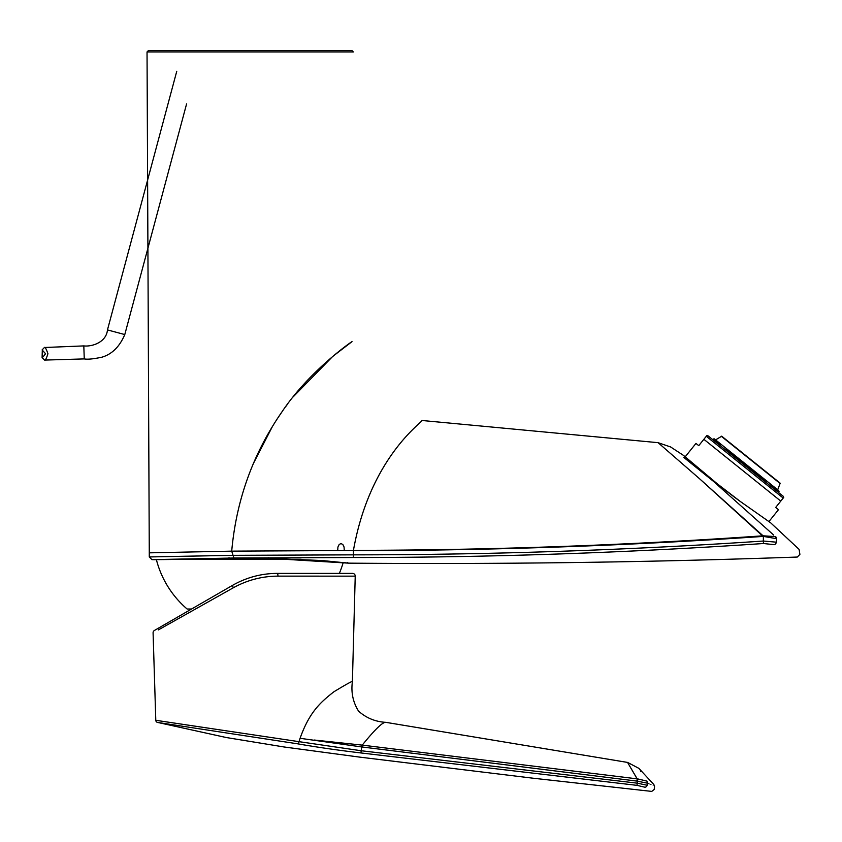 <?xml version="1.0" encoding="UTF-8"?>
<svg xmlns="http://www.w3.org/2000/svg" width="842" height="842" viewBox="0 0 842 842"><rect width="100%" height="100%" fill="white"/><g stroke="black" fill="none" stroke-linecap="round" stroke-linejoin="round"><path stroke-width="1.26" d="M783.702 497.464L783.228 496.254L708.059 435.872L706.775 435.672M768.904 521.608L778.471 509.694L775.682 507.452L783.207 498.064L706.291 436.282L698.755 445.66L695.966 443.408L685.167 456.848L684.325 456.101M43.089 356.871L45.563 353.724L42.1 349.914L44.426 347.504C45.036 346.757 46.205 348.82 47.931 353.693C46.373 358.629 45.258 360.755 44.594 360.081L84.263 358.913L83.811 345.904C91.989 346.893 106.355 342.315 107.46 329.917L124.784 334.558C119.648 346.62 112.06 354.156 102.019 357.166C93.473 358.987 87.557 359.566 84.263 358.913M44.594 360.081L42.1 357.661L42.311 350.062M277.955 576.139L355.229 576.149A2.694 2.694 -163.7 0 0 352.535 573.391L277.302 573.391A2.694 0.653 90 0 1 277.955 576.139C262.146 576.191 247.243 580.075 233.276 587.8L158.328 629.921M156.38 559.646A96.872 96.872 0 0 0 187.145 609.029L191.544 609.029L154.433 630.458L232.455 585.401C246.432 577.454 261.378 573.444 277.302 573.391M336.611 576.149L348.472 576.149M154.433 630.458A2.694 2.694 60 0 0 153.086 632.868L155.791 720.299L299.015 741.665L300.078 738.297C309.193 712.679 319.855 702.754 333.874 691.798C346.462 684.157 352.63 680.768 352.398 681.61C350.925 692.366 352.977 702.207 358.555 711.111C366.207 717.994 375.343 721.752 385.952 722.362L627.648 762.442L638.931 768.399M314.34 740.044L361.902 745.086L361.692 746.938L300.078 738.297L298.984 741.76M231.824 585.769L232.455 585.401L233.276 587.8M297.742 743.833A2.242 1.052 -81 0 0 299.015 741.665L361.229 750.748L637.299 783.165L647.119 785.239A2.242 2.094 120.7 0 1 644.783 787.186L636.984 785.354L360.913 752.948C337.884 750.211 316.824 747.18 297.742 743.833L157.496 722.415A2.242 2.242 178.2 0 1 155.791 720.299L153.086 632.868M644.783 787.186C654.045 792.806 654.045 792.806 644.783 787.186M647.119 785.239C656.56 790.838 656.56 790.838 647.119 785.239L647.372 783.176L636.941 781.092L361.692 746.938L360.913 752.948M636.984 785.354L637.878 778.945L637.183 778.861C624.375 756.979 624.364 756.969 637.152 778.861L362.249 745.128L362.049 746.98L362.249 745.128C375.111 729.235 383.015 721.647 385.952 722.362C383.015 721.647 375.111 729.235 362.249 745.128L637.183 778.861L636.941 781.092L377.216 748.854M646.751 781.008A2.694 2.537 109.5 0 1 647.372 783.176L647.014 781.144C656.16 785.66 656.16 785.66 647.014 781.144C636.131 764.136 636.131 764.136 647.014 781.144L637.878 778.945M647.572 783.26C656.865 787.796 656.876 787.807 647.582 783.26M640.93 771.714L640.33 770.735M176.462 559.246L301.194 559.246M721.72 436.209L779.955 482.982L721.72 436.209L715.563 439.892L714.984 439.419L727.056 449.123L714.29 438.861L715.026 439.45L713.69 440.398M721.194 436.188L780.092 483.497L777.692 489.791L778.303 490.865L766.199 480.561L778.671 490.581M726.141 450.396L727.372 449.375L751.001 468.352L772.377 485.529L771.64 486.95M751.001 468.352L765.852 480.856L741.97 461.679L741.276 462.553L741.97 461.679L726.835 449.523M713.248 440.04L714.29 438.861M766.167 481.108L765.462 481.982M750.012 469.573L750.717 468.699M725.825 450.144L726.53 449.27M714.384 439.524L720.342 444.302L719.647 445.176M742.255 461.332L727.372 449.375M777.598 491.739L778.303 490.865M765.146 481.729L765.852 480.856M763.073 535.807L699.334 478.54L658.076 442.671L699.334 478.54L763.115 536.417C626.785 545.784 490.233 550.531 353.451 550.679L353.44 550.352C370.206 455.785 424.284 421.147 421.863 420.474C424.294 421.147 370.217 455.785 353.44 550.352C490.212 550.184 626.764 545.332 763.073 535.807L775.324 536.575M775.65 538.522L763.368 536.407L763.336 535.765M763.368 536.407L763.368 541.038L776.345 542.174C807.289 558.099 807.289 558.099 776.345 542.174L776.345 538.88A2.694 2.168 -62.2 0 0 775.882 536.933C806.362 553.215 806.362 553.215 775.882 536.933M775.335 536.596L776.345 538.88C807.278 555.141 807.278 555.141 776.345 538.88M348.514 563.151L322.486 560.562L268.419 558.278L268.219 557.646L268.44 558.278L228.782 558.278L229.024 557.646L228.761 558.278L153.96 559.688L268.44 558.278L348.514 563.151C498.159 564.382 647.751 562.351 797.3 557.046L799.9 554.352L799.09 549.373L770.567 522.735L740.434 501.569C712.764 481.498 682.473 454.606 683.599 455.48L717.5 483.982L740.392 501.527L770.262 522.535M148.381 50.594L351.977 50.594L353.324 51.941L147.034 51.941L148.381 50.594M763.368 541.038C626.932 550.205 490.286 554.804 353.419 554.846C490.286 554.804 626.932 550.205 763.368 541.038L763.452 543.511C626.974 552.815 490.265 557.478 353.356 557.52C490.265 557.478 626.974 552.815 763.452 543.511L774.314 544.669C804.52 560.846 804.52 560.846 774.314 544.669A2.694 2.168 -63 0 0 776.345 542.174M149.276 556.941L149.276 552.836L149.276 556.941L233.487 555.331L353.419 554.846L353.356 557.52L233.929 558.014L151.897 559.635L149.276 556.941L151.897 559.635L153.96 559.688L228.782 558.278M231.708 555.352L175.904 556.404M156.37 556.815L149.771 556.93M683.862 457.48L713.153 481.098L773.714 535.08M353.419 554.846L353.419 550.51L231.708 551.142L149.276 552.836L147.034 51.941M233.929 558.014L231.708 551.142C236.307 499.853 253.168 453.27 282.28 411.391C309.74 370.491 352.524 340.936 352.03 341.631L332.685 356.471L293.174 396.856M287.511 404.181L285.848 406.423M282.291 411.38L277.186 418.916M272.576 426.21L253.295 463.7M780.776 501.095L703.859 439.303M355.229 576.149L352.398 681.61L355.229 576.149M344.283 550.584L344.052 546.963L342.831 544.5L340.999 543.553L339.2 544.458L337.916 547.058L337.716 550.626M176.757 71.286L107.46 329.917M186.598 103.903L124.784 334.558M44.426 347.504L83.811 345.904M638.92 768.42L653.866 784.544L654.56 786.66L654.213 789.459L651.75 791.406L533.081 778.208L359.913 757.147L284.091 746.98L226.298 737.529L157.328 722.362M339.337 573.391A96.872 96.872 0 0 0 343.21 562.519L348.335 563.13L347.388 562.519M712.953 439.808L713.658 438.935M778.334 492.328L779.039 491.454M715.068 440.208L714.984 439.419M777.482 490.339L778.271 490.255M421.863 420.474L658.076 442.671L670.453 446.913M770.567 522.735L769.062 521.714M683.599 455.469L670.474 446.87"/></g></svg>
